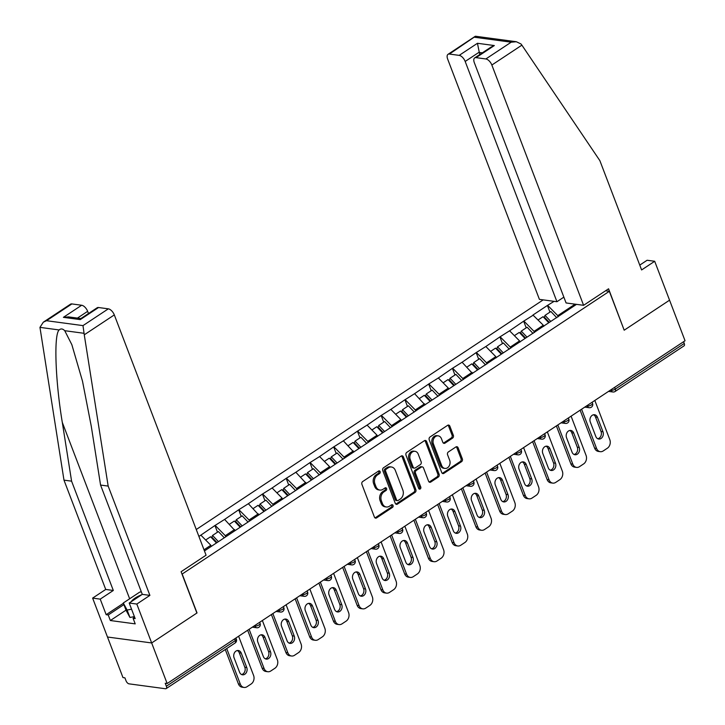 <?xml version="1.0" encoding="UTF-8"?>
<svg xmlns="http://www.w3.org/2000/svg" width="725" height="725" viewBox="0 0 725 725"><rect width="100%" height="100%" fill="white"/><g stroke="black" fill="none" stroke-linecap="round" stroke-linejoin="round"><path stroke-width="1.09" d="M380.118 471.612A1.45 1.151 97.7 0 0 378.586 471.032L362.708 481.536A2.075 1.64 97.7 0 0 361.911 484.345L374.408 517.079A2.075 1.64 97.7 0 0 376.592 517.904L392.47 507.4A1.45 1.151 97.7 0 0 391.5 504.854L389.443 506.213A6.643 5.247 97.7 0 1 386.334 506.983A6.643 5.247 97.7 0 1 382.438 503.558L381.395 500.83A6.643 5.247 97.7 0 1 383.96 491.849L386.017 490.49A1.45 1.151 97.7 0 0 385.038 487.943L382.99 489.302A6.643 5.247 97.7 0 1 379.882 490.073A6.643 5.247 97.7 0 1 375.985 486.647L374.943 483.919A6.643 5.247 97.7 0 1 377.498 474.938L379.556 473.579A1.45 1.151 97.7 0 0 380.118 471.612M379.882 490.073L378.586 489.892A6.643 5.247 97.7 0 1 374.698 486.475L373.656 483.747A6.643 5.247 97.7 0 1 376.212 474.766L378.269 473.407A1.45 1.151 97.7 0 0 378.586 471.032M374.997 517.895A2.075 1.64 97.7 0 0 375.305 517.732L391.183 507.228A1.45 1.151 97.7 0 0 391.5 504.854M386.334 506.983L385.048 506.811A6.643 5.247 97.7 0 1 381.151 503.386L380.108 500.658A6.643 5.247 97.7 0 1 382.673 491.677L384.721 490.317A1.45 1.151 97.7 0 0 385.038 487.943M452.545 438.136A2.075 1.64 97.7 0 0 453.352 435.326L449.844 426.146A2.075 1.64 97.7 0 0 447.651 425.312L430.025 436.985A2.075 1.64 97.7 0 0 429.218 439.794L441.724 472.519A2.075 1.64 97.7 0 0 443.908 473.353L461.544 461.68A2.075 1.64 97.7 0 0 462.342 458.871L458.109 447.778A2.075 1.64 97.7 0 0 455.916 446.953L448.367 451.947A2.075 1.64 97.7 0 0 447.57 454.756L449.672 460.257A5.555 4.386 97.7 0 1 449.174 465.976A5.555 4.386 97.7 0 1 444.933 468.404A5.555 4.386 97.7 0 1 441.679 465.55L433.45 443.999A5.555 4.386 97.7 0 1 433.94 438.272A5.555 4.386 97.7 0 1 438.19 435.843A5.555 4.386 97.7 0 1 441.443 438.707L442.812 442.295A2.075 1.64 97.7 0 0 445.005 443.129L452.545 438.136L451.258 437.963A2.075 1.64 97.7 0 0 452.065 435.154L448.558 425.974A2.075 1.64 97.7 0 0 447.959 425.158M43.301 322.199L70.488 304.201A6.344 3.208 56.5 0 1 71.875 303.929L46.527 320.713L43.301 322.199L39.957 327.365L63.981 480.14L105.723 589.443L92.628 598.107L107.481 637.012L151.67 642.957L197.037 612.933L182.174 574.028L609.335 291.305L624.189 330.201L669.556 300.177L685.043 340.75L167.158 683.53L165.227 683.267L166.36 686.231L235.317 640.592L234.655 638.852M166.36 686.231A3.172 1.604 -123.5 0 1 166.179 688.614A3.172 1.604 -123.5 0 1 165.49 688.75L129.032 683.847A3.172 1.604 -123.5 0 1 126.041 680.811L124.908 677.839L122.978 677.585L107.481 637.012L151.67 642.957L167.158 683.53M403.372 456.904A2.075 1.64 97.7 0 0 401.179 456.07L383.552 467.743A2.075 1.64 97.7 0 0 382.755 470.552L395.252 503.277A2.075 1.64 97.7 0 0 397.436 504.111L415.072 492.438A2.075 1.64 97.7 0 0 415.869 489.629L403.372 456.904L402.085 456.732A2.075 1.64 97.7 0 0 401.487 455.916M406.788 452.364L424.415 440.691A2.075 1.64 97.7 0 1 426.608 441.525L439.105 474.25A2.075 1.64 97.7 0 1 438.308 477.059L430.759 482.052A2.075 1.64 97.7 0 1 428.575 481.228L423.5 467.951A2.075 1.64 97.7 0 0 421.316 467.127L416.304 470.434A2.075 1.64 97.7 0 0 415.507 473.244L420.79 487.064A1.45 1.151 97.7 0 1 418.697 488.451L405.991 455.173A2.075 1.64 97.7 0 1 406.788 452.364M605.547 290.788L609.335 291.305M543.206 299.878L196.267 529.513M549.949 312.122L547.411 305.461L532.947 315.031L543.306 325.217L543.741 326.35M547.411 305.461L554.09 301.346M576.502 304.364L204.441 550.928M198.904 536.437L200.861 535.141L210.839 545.263L211.274 546.405M217.482 532.177L214.935 525.516L200.861 535.141M214.935 525.516L224.614 519.417L235.027 530.682M241.226 516.454L238.688 509.793L224.614 519.417M238.688 509.793L248.358 503.703L258.771 514.967M264.978 500.739L262.432 494.078L248.358 503.703M262.432 494.078L272.111 487.979L282.088 498.111L282.514 499.253M288.722 485.025L286.185 478.355L272.111 487.979M286.185 478.355L295.854 472.265L306.267 483.53M312.475 469.302L309.928 462.641L295.854 472.265M309.928 462.641L319.598 456.551L329.576 466.673L330.011 467.815M336.219 453.587L333.681 446.926L319.598 456.551M333.681 446.926L343.351 440.827L353.764 452.092M359.972 437.864L357.425 431.203L343.351 440.827M357.425 431.203L367.095 425.113L377.072 435.236L377.507 436.377M383.715 422.149L381.169 415.488L367.095 425.113M381.169 415.488L390.847 409.389L400.825 419.521L401.26 420.663M407.468 406.435L404.922 399.765L390.847 409.389M404.922 399.765L414.591 393.675L425.004 404.94M431.212 390.712L428.665 384.051L414.591 393.675M428.665 384.051L438.344 377.961L448.322 388.083L448.757 389.225M454.956 374.997L452.418 368.336L438.344 377.961M452.418 368.336L462.088 362.237L472.501 373.502M478.708 359.274L476.162 352.613L462.088 362.237M476.162 352.613L485.832 346.523L495.818 356.646L496.244 357.788M502.452 343.559L499.915 336.898L485.832 346.523M499.915 336.898L509.584 330.799L519.562 340.931L519.997 342.073M526.205 327.836L523.658 321.175L509.584 330.799M523.658 321.175L533.328 315.085M543.306 325.217L534.026 331.361L534.461 332.494M524.048 321.229L534.026 331.361M519.562 340.931L510.273 347.076L510.708 348.218M500.295 336.953L510.273 347.076M495.818 356.646L486.529 362.799L486.964 363.932M476.552 352.667L486.529 362.799M472.066 372.369L462.777 378.513L463.212 379.655M452.799 368.382L462.777 378.513M448.322 388.083L439.033 394.228L439.468 395.37M429.055 384.105L439.033 394.228M424.569 403.807L415.289 409.951L415.715 411.084M405.311 399.819L415.289 409.951M400.825 419.521L391.536 425.666L391.971 426.808M381.558 415.543L391.536 425.666M377.072 435.236L367.792 441.389L368.228 442.522M357.815 431.257L367.792 441.389M353.329 450.959L344.04 457.103L344.475 458.245M334.062 446.972L344.04 457.103M329.576 466.673L320.296 472.827L320.731 473.96M310.318 462.695L320.296 472.827M305.832 482.397L296.543 488.541L296.978 489.674M286.565 478.409L296.543 488.541M282.088 498.111L272.799 504.256L273.234 505.397M262.822 494.133L272.799 504.256M258.336 513.835L249.047 519.979L249.482 521.112M239.069 509.847L249.047 519.979M234.592 529.549L225.303 535.693L225.738 536.835M215.325 525.562L225.303 535.693M210.839 545.263L204.006 549.795M683.584 341.72L684.246 343.46A3.172 1.604 56.5 0 1 684.065 345.843L615.108 391.482A3.172 1.604 56.5 0 0 615.28 389.098L684.246 343.46M576.303 304.491L574.898 304.31L557.77 315.638L558.205 316.78M575.242 305.198L574.871 304.147M547.792 305.515L557.77 315.638M395.85 504.093A2.075 1.64 97.7 0 0 396.149 503.938L413.785 492.266A2.075 1.64 97.7 0 0 414.582 489.457L402.085 456.732M386.171 469.202A1.45 1.151 97.7 0 0 385.609 471.168L396.575 499.897A1.45 1.151 97.7 0 0 398.107 500.477L400.282 499.045A6.643 5.247 97.7 0 0 402.837 490.055L395.333 470.416A6.643 5.247 97.7 0 0 391.446 467A6.643 5.247 97.7 0 0 388.337 467.761L386.171 469.202L384.875 469.03A1.45 1.151 97.7 0 0 384.322 470.987L385.609 471.168M397.427 500.649L396.14 500.468A1.45 1.151 97.7 0 1 395.288 499.724L384.322 470.987M391.446 467L390.15 466.827A6.643 5.247 97.7 0 0 387.041 467.589L388.337 467.761M384.875 469.03L387.041 467.589M429.164 482.043A2.075 1.64 97.7 0 0 429.472 481.88L437.021 476.887A2.075 1.64 97.7 0 0 437.818 474.077L425.321 441.353A2.075 1.64 97.7 0 0 424.723 440.537M422.285 466.882L420.998 466.71A2.075 1.64 97.7 0 0 420.029 466.945L415.017 470.262A2.075 1.64 97.7 0 0 414.22 473.072L419.494 486.892L420.79 487.064M418.932 488.858A1.45 1.151 97.7 0 0 419.494 486.892M418.243 454.176A5.555 4.386 97.7 0 0 414.99 451.312A5.555 4.386 97.7 0 0 410.74 453.741A5.555 4.386 97.7 0 0 410.25 459.469L413.15 467.063A2.075 1.64 97.7 0 0 415.334 467.888L420.346 464.58A2.075 1.64 97.7 0 0 421.143 461.771L418.243 454.176M414.99 451.312L413.694 451.14A5.555 4.386 97.7 0 0 409.453 453.569A5.555 4.386 97.7 0 0 408.963 459.297L410.25 459.469M414.365 468.132L413.078 467.96A2.075 1.64 97.7 0 1 411.863 466.891L408.963 459.297M443.41 443.111A2.075 1.64 97.7 0 0 443.718 442.957L451.258 437.963M438.19 435.843L436.903 435.671A5.555 4.386 97.7 0 0 432.653 438.099A5.555 4.386 97.7 0 0 432.163 443.827L433.45 443.999M444.933 468.404L443.646 468.232A5.555 4.386 97.7 0 1 440.392 465.377L432.163 443.827M442.313 473.334A2.075 1.64 97.7 0 0 442.622 473.18L460.257 461.508A2.075 1.64 97.7 0 0 461.055 458.698L456.813 447.606A2.075 1.64 97.7 0 0 456.224 446.799M238.407 683.92L240.337 684.183A6.344 5.012 97.7 0 0 244.062 687.445L242.123 687.191A6.344 5.012 -82.3 0 1 238.407 683.92L225.267 649.509M237.329 650.533A4.975 3.924 -82.3 0 1 239.304 652.808L244.823 667.254A4.975 3.924 -82.3 0 1 241.57 674.531M240.337 684.183L226.726 648.54M244.062 687.445A6.344 5.012 97.7 0 0 247.026 686.711L251.14 683.992A6.344 5.012 97.7 0 0 253.578 675.41L238.616 636.233M234.075 657.802A4.975 3.924 -82.3 0 1 234.519 652.681A4.975 3.924 -82.3 0 1 238.317 650.506A4.975 3.924 -82.3 0 1 241.235 653.071L246.754 667.517A4.975 3.924 -82.3 0 1 246.31 672.637A4.975 3.924 -82.3 0 1 242.513 674.812A4.975 3.924 -82.3 0 1 239.594 672.256L234.075 657.802M262.151 668.205L264.081 668.459A6.344 5.012 97.7 0 0 267.806 671.731L265.876 671.468A6.344 5.012 -82.3 0 1 262.151 668.205L247.66 630.243M261.082 634.81A4.975 3.924 -82.3 0 1 263.048 637.085L268.567 651.539A4.975 3.924 -82.3 0 1 265.314 658.808M264.081 668.459L249.119 629.282M267.806 671.731A6.344 5.012 97.7 0 0 270.778 670.997L274.884 668.278A6.344 5.012 97.7 0 0 277.331 659.696L262.368 620.509M257.828 642.087A4.975 3.924 -82.3 0 1 258.272 636.967A4.975 3.924 -82.3 0 1 262.069 634.792A4.975 3.924 -82.3 0 1 264.978 637.347L270.498 651.802A4.975 3.924 -82.3 0 1 270.053 656.923A4.975 3.924 -82.3 0 1 266.256 659.097A4.975 3.924 -82.3 0 1 263.347 656.533L257.828 642.087M216.286 542.78L210.576 536.745L205.655 540.007M224.306 537.778L218.415 531.561L212.552 535.44L218.261 541.466M216.847 542.409L211.863 537.134L212.552 535.44M285.904 652.482L287.834 652.745A6.344 5.012 97.7 0 0 291.55 656.007L289.619 655.753A6.344 5.012 -82.3 0 1 285.904 652.482L271.404 614.528M284.825 619.096A4.975 3.924 -82.3 0 1 286.801 621.37L292.311 635.825A4.975 3.924 -82.3 0 1 289.058 643.093M287.834 652.745L272.872 613.558M291.55 656.007A6.344 5.012 97.7 0 0 294.522 655.282L298.637 652.554A6.344 5.012 97.7 0 0 301.074 643.981L286.112 604.795M281.572 626.364A4.975 3.924 -82.3 0 1 282.016 621.243A4.975 3.924 -82.3 0 1 285.813 619.068A4.975 3.924 -82.3 0 1 288.731 621.633L294.25 636.079A4.975 3.924 -82.3 0 1 293.806 641.199A4.975 3.924 -82.3 0 1 290.009 643.374A4.975 3.924 -82.3 0 1 287.091 640.818L281.572 626.364M240.038 527.066L234.329 521.03L229.408 524.284M248.05 522.063L242.168 515.838L236.305 519.716L242.014 525.752M240.6 526.685L235.616 521.42L236.305 519.716M309.647 636.768L311.578 637.021A6.344 5.012 97.7 0 0 315.303 640.293L313.372 640.03A6.344 5.012 -82.3 0 1 309.647 636.768L295.157 598.814M308.578 603.381A4.975 3.924 -82.3 0 1 310.545 605.656L316.064 620.102A4.975 3.924 -82.3 0 1 312.81 627.37M311.578 637.021L296.616 597.844M315.303 640.293A6.344 5.012 97.7 0 0 318.266 639.559L322.38 636.84A6.344 5.012 97.7 0 0 324.827 628.258L309.865 589.081M305.325 610.649A4.975 3.924 -82.3 0 1 305.769 605.529A4.975 3.924 -82.3 0 1 309.566 603.354A4.975 3.924 -82.3 0 1 312.475 605.91L317.994 620.364A4.975 3.924 -82.3 0 1 317.55 625.485A4.975 3.924 -82.3 0 1 313.753 627.66A4.975 3.924 -82.3 0 1 310.844 625.095L305.325 610.649M263.782 511.343L258.073 505.307L253.152 508.569M271.803 506.34L265.912 500.123L260.048 504.002L265.758 510.037M264.344 510.971L259.36 505.706L260.048 504.002M333.4 621.044L335.331 621.307A6.344 5.012 97.7 0 0 339.046 624.578L337.116 624.316A6.344 5.012 -82.3 0 1 333.4 621.044L318.9 583.09M332.322 587.658A4.975 3.924 -82.3 0 1 334.288 589.933L339.808 604.387A4.975 3.924 -82.3 0 1 336.554 611.655M335.331 621.307L320.368 582.121M339.046 624.578A6.344 5.012 97.7 0 0 342.019 623.844L346.124 621.126A6.344 5.012 97.7 0 0 348.571 612.543L333.609 573.357M329.068 594.926A4.975 3.924 -82.3 0 1 329.513 589.806A4.975 3.924 -82.3 0 1 333.31 587.631A4.975 3.924 -82.3 0 1 336.228 590.195L341.747 604.641A4.975 3.924 -82.3 0 1 341.303 609.77A4.975 3.924 -82.3 0 1 337.506 611.936A4.975 3.924 -82.3 0 1 334.587 609.381L329.068 594.926M287.526 495.628L281.817 489.593L276.896 492.846M295.546 490.626L289.665 484.4L283.801 488.278L289.511 494.314M288.097 495.257L283.103 489.982L283.801 488.278M357.144 605.33L359.074 605.592A6.344 5.012 97.7 0 0 362.799 608.855L360.869 608.601A6.344 5.012 -82.3 0 1 357.144 605.33L342.653 567.376M356.075 571.943A4.975 3.924 -82.3 0 1 358.041 574.218L363.56 588.664A4.975 3.924 -82.3 0 1 360.307 595.941M359.074 605.592L344.112 566.406M362.799 608.855A6.344 5.012 97.7 0 0 365.763 608.121L369.877 605.402A6.344 5.012 97.7 0 0 372.324 596.82L357.362 557.643M352.821 579.212A4.975 3.924 -82.3 0 1 353.256 574.091A4.975 3.924 -82.3 0 1 357.062 571.916A4.975 3.924 -82.3 0 1 359.972 574.481L365.491 588.927A4.975 3.924 -82.3 0 1 365.047 594.047A4.975 3.924 -82.3 0 1 361.249 596.222A4.975 3.924 -82.3 0 1 358.34 593.666L352.821 579.212M311.279 479.905L305.569 473.869L300.648 477.132M319.299 474.911L313.408 468.685L307.545 472.564L313.254 478.6M311.841 479.533L306.856 474.268L307.545 472.564M141.774 594.717A13.757 4.794 -20.9 0 0 141.248 594.917A13.757 4.794 -20.9 0 0 131.18 601.723M134.406 616.622L129.947 617.455L126.114 610.396L123.286 602.992L139.726 592.107L141.33 591.808M131.569 609.208L127.111 610.051L123.286 602.992M129.947 617.455L127.111 610.051M84.263 334.805L82.985 325.616L108.333 308.841A6.344 3.208 56.5 0 1 114.314 314.913L84.263 334.805L108.17 486.085L149.903 595.388L136.817 604.052L151.67 642.957L196.883 613.033L181.105 571.717L206.072 555.196L114.314 314.913M126.023 610.151L110.354 620.528L135.212 623.872L133.092 618.316L135.158 618.588L129.213 603.028L142.299 594.364L100.567 485.061L91.278 426.291L82.487 381.114L71.857 344.701L64.742 330.7C62.722 328.67 60.855 328.416 59.133 329.947C53.723 334.587 55.299 380.58 62.296 422.385L71.585 481.164L113.318 590.467L100.231 599.131L106.167 614.691L123.404 603.291M100.567 485.061L108.17 486.085M129.213 603.028L136.817 604.052M142.299 594.364L149.903 595.388M71.875 303.929L81.662 305.252A6.344 3.208 56.5 0 1 87.653 311.324L77.43 318.094M88.486 313.517L87.653 311.324M110.354 620.528L108.233 614.972L106.167 614.691M92.628 598.107L100.231 599.131M105.723 589.443L113.318 590.467M63.981 480.14L71.585 481.164M98.537 307.518L80.276 319.607L80.738 318.656L97.159 307.781A6.344 3.208 56.5 0 1 98.537 307.518L108.333 308.841M133.092 618.316L134.651 617.283M123.903 604.596L108.233 614.972M80.874 318.556L68.558 316.897L63.392 317.342L81.662 305.252M583.598 305.316L491.849 65.032A6.344 3.208 -123.5 0 0 485.859 58.961L476.071 57.647A6.344 3.208 -123.5 0 0 474.685 57.909A6.344 3.208 -123.5 0 0 474.322 62.676L566.08 302.959L583.598 305.316L608.565 288.795L624.134 330.074M485.859 58.961L511.207 42.186L516.363 41.742L521.003 43.98L521.891 45.149L599.865 160.642L641.607 269.945L654.693 261.272L647.099 260.257L639.758 265.105M654.693 261.272L669.556 300.177L624.343 330.102M459.188 55.372L449.4 54.058A6.344 3.208 -123.5 0 0 448.023 54.321A6.344 3.208 -123.5 0 0 447.66 59.097L539.409 299.371L556.936 301.727L465.178 61.453A6.344 3.208 -123.5 0 0 459.188 55.372L477.458 43.282L479.714 54.574M563.86 297.141L556.936 301.727M474.685 57.909L491.106 47.034L494.332 45.548L476.071 57.647M516.363 41.742L475.518 36.25L449.4 54.058M380.888 589.606L382.827 589.869A6.344 5.012 97.7 0 0 386.543 593.141L384.612 592.878A6.344 5.012 -82.3 0 1 380.888 589.606L366.397 551.653M379.818 556.22A4.975 3.924 -82.3 0 1 381.785 558.495L387.304 572.949A4.975 3.924 -82.3 0 1 384.051 580.217M382.827 589.869L367.865 550.692M386.543 593.141A6.344 5.012 97.7 0 0 389.515 592.407L393.621 589.688A6.344 5.012 97.7 0 0 396.067 581.106L381.105 541.919M376.565 563.497A4.975 3.924 -82.3 0 1 377.009 558.368A4.975 3.924 -82.3 0 1 380.806 556.202A4.975 3.924 -82.3 0 1 383.724 558.757L389.234 573.212A4.975 3.924 -82.3 0 1 388.799 578.332A4.975 3.924 -82.3 0 1 385.002 580.507A4.975 3.924 -82.3 0 1 382.084 577.943L376.565 563.497M335.022 464.19L329.313 458.155L324.392 461.408M343.043 459.188L337.152 452.962L331.298 456.85L337.007 462.876M335.584 463.819L330.6 458.544L331.298 456.85M404.641 573.892L406.571 574.155A6.344 5.012 97.7 0 0 410.296 577.417L408.356 577.163A6.344 5.012 -82.3 0 1 404.641 573.892L390.15 535.938M403.571 540.506A4.975 3.924 -82.3 0 1 405.538 542.78L411.057 557.226A4.975 3.924 -82.3 0 1 407.803 564.503M406.571 574.155L391.609 534.968M410.296 577.417A6.344 5.012 97.7 0 0 413.259 576.683L417.373 573.964A6.344 5.012 97.7 0 0 419.811 565.382L404.849 526.205M400.318 547.774A4.975 3.924 -82.3 0 1 400.753 542.653A4.975 3.924 -82.3 0 1 404.55 540.478A4.975 3.924 -82.3 0 1 407.468 543.043L412.987 557.489A4.975 3.924 -82.3 0 1 412.543 562.609A4.975 3.924 -82.3 0 1 408.746 564.784A4.975 3.924 -82.3 0 1 405.828 562.228L400.318 547.774M358.775 448.467L353.066 442.44L348.145 445.694M366.796 443.473L360.905 437.248L355.042 441.126L360.751 447.162M359.337 448.095L354.353 442.83L355.042 441.126M428.384 558.178L430.324 558.431A6.344 5.012 97.7 0 0 434.039 561.703L432.109 561.44A6.344 5.012 -82.3 0 1 428.384 558.178L413.893 520.224M427.315 524.782A4.975 3.924 -82.3 0 1 429.282 527.066L434.801 541.512A4.975 3.924 -82.3 0 1 431.547 548.78M430.324 558.431L415.362 519.254M434.039 561.703A6.344 5.012 97.7 0 0 437.012 560.969L441.117 558.25A6.344 5.012 97.7 0 0 443.564 549.668L428.602 510.482M424.062 532.059A4.975 3.924 -82.3 0 1 424.506 526.939A4.975 3.924 -82.3 0 1 428.303 524.764A4.975 3.924 -82.3 0 1 431.212 527.32L436.731 541.774A4.975 3.924 -82.3 0 1 436.296 546.895A4.975 3.924 -82.3 0 1 432.49 549.07A4.975 3.924 -82.3 0 1 429.581 546.505L424.062 532.059M382.519 432.752L376.81 426.717L371.889 429.979M390.539 427.75L384.649 421.533L378.794 425.412L384.504 431.447M383.081 432.381L378.097 427.116L378.794 425.412M452.137 542.454L454.067 542.717A6.344 5.012 97.7 0 0 457.792 545.988L455.853 545.726A6.344 5.012 -82.3 0 1 452.137 542.454L437.637 504.5M451.059 509.068A4.975 3.924 -82.3 0 1 453.034 511.343L458.553 525.797A4.975 3.924 -82.3 0 1 455.3 533.065M454.067 542.717L439.105 503.531M457.792 545.988A6.344 5.012 97.7 0 0 460.756 545.254L464.87 542.527A6.344 5.012 97.7 0 0 467.308 533.953L452.346 494.767M447.805 516.336A4.975 3.924 -82.3 0 1 448.249 511.216A4.975 3.924 -82.3 0 1 452.047 509.041A4.975 3.924 -82.3 0 1 454.965 511.605L460.484 526.051A4.975 3.924 -82.3 0 1 460.04 531.18A4.975 3.924 -82.3 0 1 456.243 533.346A4.975 3.924 -82.3 0 1 453.324 530.791L447.805 516.336M406.272 417.038L400.562 411.002L395.642 414.256M414.283 412.036L408.402 405.81L402.538 409.688L408.248 415.724M406.834 416.667L401.849 411.392L402.538 409.688M475.881 526.74L477.811 527.002A6.344 5.012 97.7 0 0 481.536 530.265L479.606 530.002A6.344 5.012 -82.3 0 1 475.881 526.74L461.39 488.786M474.812 493.353A4.975 3.924 -82.3 0 1 476.778 495.628L482.297 510.074A4.975 3.924 -82.3 0 1 479.044 517.351M477.811 527.002L462.849 487.816M481.536 530.265A6.344 5.012 97.7 0 0 484.508 529.531L488.614 526.812A6.344 5.012 97.7 0 0 491.061 518.23L476.098 479.053M471.558 500.622A4.975 3.924 -82.3 0 1 472.002 495.501A4.975 3.924 -82.3 0 1 475.799 493.326A4.975 3.924 -82.3 0 1 478.708 495.882L484.228 510.337A4.975 3.924 -82.3 0 1 483.783 515.457A4.975 3.924 -82.3 0 1 479.986 517.632A4.975 3.924 -82.3 0 1 477.077 515.067L471.558 500.622M430.016 401.315L424.306 395.279L419.385 398.542M438.036 396.321L432.145 390.095L426.282 393.974L431.991 400.01M430.577 400.943L425.593 395.678L426.282 393.974M499.634 511.016L501.564 511.279A6.344 5.012 97.7 0 0 505.28 514.551L503.349 514.288A6.344 5.012 -82.3 0 1 499.634 511.016L485.134 473.062M498.555 477.63A4.975 3.924 -82.3 0 1 500.531 479.905L506.041 494.359A4.975 3.924 -82.3 0 1 502.787 501.627M501.564 511.279L486.602 472.102M505.28 514.551A6.344 5.012 97.7 0 0 508.252 513.817L512.367 511.098A6.344 5.012 97.7 0 0 514.804 502.516L499.842 463.329M495.302 484.907A4.975 3.924 -82.3 0 1 495.746 479.778A4.975 3.924 -82.3 0 1 499.543 477.612A4.975 3.924 -82.3 0 1 502.461 480.168L507.98 494.622A4.975 3.924 -82.3 0 1 507.536 499.743A4.975 3.924 -82.3 0 1 503.739 501.918A4.975 3.924 -82.3 0 1 500.821 499.353L495.302 484.907M453.768 385.6L448.059 379.565L443.129 382.818M461.78 380.598L455.898 374.372L450.035 378.251L455.744 384.286M454.33 385.229L449.337 379.954L450.035 378.251M523.377 495.302L525.308 495.565A6.344 5.012 97.7 0 0 529.033 498.827L527.102 498.573A6.344 5.012 -82.3 0 1 523.377 495.302L508.887 457.348M522.308 461.916A4.975 3.924 -82.3 0 1 524.275 464.19L529.794 478.636A4.975 3.924 -82.3 0 1 526.54 485.913M525.308 495.565L510.346 456.378M529.033 498.827A6.344 5.012 97.7 0 0 531.996 498.093L536.11 495.374A6.344 5.012 97.7 0 0 538.557 486.792L523.595 447.615M519.055 469.184A4.975 3.924 -82.3 0 1 519.499 464.063A4.975 3.924 -82.3 0 1 523.296 461.888A4.975 3.924 -82.3 0 1 526.205 464.453L531.724 478.899A4.975 3.924 -82.3 0 1 531.28 484.019A4.975 3.924 -82.3 0 1 527.483 486.194A4.975 3.924 -82.3 0 1 524.574 483.638L519.055 469.184M477.512 369.877L471.803 363.85L466.882 367.104M485.532 364.883L479.642 358.657L473.778 362.536L479.488 368.572M478.074 369.505L473.09 364.24L473.778 362.536M547.13 479.588L549.061 479.841A6.344 5.012 97.7 0 0 552.776 483.113L550.846 482.85A6.344 5.012 -82.3 0 1 547.13 479.588L532.63 441.634M546.052 446.192A4.975 3.924 -82.3 0 1 548.018 448.476L553.537 462.922A4.975 3.924 -82.3 0 1 550.284 470.19M549.061 479.841L534.098 440.664M552.776 483.113A6.344 5.012 97.7 0 0 555.749 482.379L559.854 479.66A6.344 5.012 97.7 0 0 562.301 471.078L547.339 431.892M542.798 453.469A4.975 3.924 -82.3 0 1 543.243 448.349A4.975 3.924 -82.3 0 1 547.04 446.174A4.975 3.924 -82.3 0 1 549.958 448.73L555.477 463.184A4.975 3.924 -82.3 0 1 555.033 468.305A4.975 3.924 -82.3 0 1 551.236 470.48A4.975 3.924 -82.3 0 1 548.317 467.915L542.798 453.469M501.256 354.163L495.547 348.127L490.626 351.389M509.276 349.16L503.386 342.943L497.531 346.822L503.241 352.848M501.827 353.791L496.833 348.517L497.531 346.822M570.874 463.864L572.804 464.127A6.344 5.012 97.7 0 0 576.529 467.398L574.59 467.136A6.344 5.012 -82.3 0 1 570.874 463.864L556.383 425.91M569.805 430.478A4.975 3.924 -82.3 0 1 571.771 432.752L577.29 447.207A4.975 3.924 -82.3 0 1 574.037 454.475M572.804 464.127L557.842 424.941M576.529 467.398A6.344 5.012 97.7 0 0 579.493 466.664L583.607 463.937A6.344 5.012 97.7 0 0 586.054 455.363L571.092 416.177M566.551 437.746A4.975 3.924 -82.3 0 1 566.986 432.626A4.975 3.924 -82.3 0 1 570.793 430.451A4.975 3.924 -82.3 0 1 573.702 433.015L579.221 447.461A4.975 3.924 -82.3 0 1 578.777 452.581A4.975 3.924 -82.3 0 1 574.979 454.756A4.975 3.924 -82.3 0 1 572.07 452.201L566.551 437.746M525.009 338.448L519.299 332.413L514.378 335.666M533.029 333.446L527.138 327.22L521.275 331.098L526.984 337.134M525.571 338.077L520.586 332.802L521.275 331.098M594.618 448.15L596.557 448.403A6.344 5.012 97.7 0 0 600.273 451.675L598.342 451.412A6.344 5.012 -82.3 0 1 594.618 448.15L580.127 410.196M593.548 414.763A4.975 3.924 -82.3 0 1 595.515 417.038L601.034 431.484A4.975 3.924 -82.3 0 1 597.781 438.761M596.557 448.403L581.595 409.226M600.273 451.675A6.344 5.012 97.7 0 0 603.245 450.941L607.351 448.222A6.344 5.012 97.7 0 0 609.798 439.64L594.835 400.463M590.295 422.032A4.975 3.924 -82.3 0 1 590.739 416.911A4.975 3.924 -82.3 0 1 594.536 414.736A4.975 3.924 -82.3 0 1 597.454 417.292L602.964 431.747A4.975 3.924 -82.3 0 1 602.529 436.867A4.975 3.924 -82.3 0 1 598.732 439.042A4.975 3.924 -82.3 0 1 595.814 436.477L590.295 422.032M548.752 322.725L543.043 316.689L538.122 319.952M556.773 317.731L550.882 311.505L545.028 315.384L550.737 321.42M549.314 322.353L544.33 317.088L545.028 315.384M235.145 642.975A3.172 1.604 -123.5 0 0 235.317 640.592A3.172 1.106 -20.9 0 0 236.35 639.196A3.172 3.172 0 0 1 235.145 642.975L166.179 688.614M614.619 387.358L615.28 389.098A3.172 1.106 159.1 0 1 611.066 390.349L610.876 389.842M254.058 626.01L254.856 626.119L254.656 625.612M259.07 624.868A3.172 1.106 159.1 0 1 254.856 626.119A3.172 2.501 -82.3 0 0 256.713 627.759A3.172 3.172 0 0 0 260.103 623.482A3.172 1.106 -20.9 0 1 259.07 624.868M277.802 610.296L278.599 610.405L278.409 609.897M301.555 594.582L302.352 594.681L302.153 594.174M325.298 578.858L326.096 578.967L325.906 578.459M349.042 563.144L349.84 563.252L349.649 562.745M372.795 547.42L373.593 547.529L373.402 547.022M396.539 531.706L397.336 531.815L397.146 531.307M420.292 515.992L421.089 516.091L420.89 515.584M444.035 500.268L444.833 500.377L444.642 499.869M467.788 484.554L468.586 484.662L468.386 484.155M491.532 468.83L492.329 468.939L492.139 468.432M515.276 453.116L516.082 453.225L515.883 452.717M539.028 437.392L539.826 437.501L539.636 436.994M562.772 421.678L563.57 421.787L563.379 421.279M586.525 405.964L587.322 406.072L587.123 405.565M610.269 390.24L611.066 390.349A3.172 2.501 -82.3 0 0 612.933 391.98A3.172 3.172 0 0 0 615.108 391.482M282.813 609.154A3.172 1.106 159.1 0 1 278.599 610.405A3.172 2.501 -82.3 0 0 280.457 612.036A3.172 3.172 0 0 0 283.847 607.758A3.172 1.106 -20.9 0 1 282.813 609.154M306.566 593.431A3.172 1.106 159.1 0 1 302.352 594.681A3.172 2.501 -82.3 0 0 304.21 596.322A3.172 3.172 0 0 0 307.599 592.044A3.172 1.106 -20.9 0 1 306.566 593.431M330.31 577.716A3.172 1.106 159.1 0 1 326.096 578.967A3.172 2.501 -82.3 0 0 327.954 580.598A3.172 3.172 0 0 0 331.343 576.321A3.172 1.106 -20.9 0 1 330.31 577.716M354.063 562.002A3.172 1.106 159.1 0 1 349.84 563.252A3.172 2.501 -82.3 0 0 351.707 564.884A3.172 3.172 0 0 0 355.096 560.606A3.172 1.106 -20.9 0 1 354.063 562.002M377.807 546.278A3.172 1.106 159.1 0 1 373.593 547.529A3.172 2.501 -82.3 0 0 375.45 549.169A3.172 3.172 0 0 0 378.84 544.892A3.172 1.106 -20.9 0 1 377.807 546.278M401.559 530.564A3.172 1.106 159.1 0 1 397.336 531.815A3.172 2.501 -82.3 0 0 399.203 533.446A3.172 3.172 0 0 0 402.583 529.168A3.172 1.106 -20.9 0 1 401.559 530.564M425.303 514.841A3.172 1.106 159.1 0 1 421.089 516.091A3.172 2.501 -82.3 0 0 422.947 517.732A3.172 3.172 0 0 0 426.336 513.454A3.172 1.106 -20.9 0 1 425.303 514.841M449.047 499.126A3.172 1.106 159.1 0 1 444.833 500.377A3.172 2.501 -82.3 0 0 446.691 502.008A3.172 3.172 0 0 0 450.08 497.731A3.172 1.106 -20.9 0 1 449.047 499.126M472.8 483.403A3.172 1.106 159.1 0 1 468.586 484.662A3.172 2.501 -82.3 0 0 470.443 486.294A3.172 3.172 0 0 0 473.833 482.016A3.172 1.106 -20.9 0 1 472.8 483.403M496.543 467.688A3.172 1.106 159.1 0 1 492.329 468.939A3.172 2.501 -82.3 0 0 494.187 470.57A3.172 3.172 0 0 0 497.577 466.293A3.172 1.106 -20.9 0 1 496.543 467.688M520.296 451.974A3.172 1.106 159.1 0 1 516.082 453.225A3.172 2.501 -82.3 0 0 517.94 454.856A3.172 3.172 0 0 0 521.329 450.578A3.172 1.106 -20.9 0 1 520.296 451.974M544.04 436.251A3.172 1.106 159.1 0 1 539.826 437.501A3.172 2.501 -82.3 0 0 541.684 439.142A3.172 3.172 0 0 0 545.073 434.864A3.172 1.106 -20.9 0 1 544.04 436.251M567.793 420.536A3.172 1.106 159.1 0 1 563.57 421.787A3.172 2.501 -82.3 0 0 565.437 423.418A3.172 3.172 0 0 0 568.826 419.141A3.172 1.106 -20.9 0 1 567.793 420.536M591.537 404.813A3.172 1.106 159.1 0 1 587.322 406.072A3.172 2.501 -82.3 0 0 589.18 407.704A3.172 3.172 0 0 0 592.57 403.426A3.172 1.106 -20.9 0 1 591.537 404.813M376.212 474.766L377.498 474.938M373.656 483.747L374.943 483.919M374.698 486.475L375.985 486.647M384.721 490.317L386.017 490.49M382.673 491.677L383.96 491.849M380.108 500.658L381.395 500.83M381.151 503.386L382.438 503.558M391.183 507.228L392.47 507.4M375.305 517.732L376.592 517.904M378.269 473.407L379.556 473.579M414.582 489.457L415.869 489.629M413.785 492.266L415.072 492.438M396.149 503.938L397.436 504.111M395.288 499.724L396.575 499.897M425.321 441.353L426.608 441.525M437.818 474.077L439.105 474.25M437.021 476.887L438.308 477.059M429.472 481.88L430.759 482.052M420.029 466.945L421.316 467.127M415.017 470.262L416.304 470.434M414.22 473.072L415.507 473.244M411.863 466.891L413.15 467.063M443.718 442.957L445.005 443.129M440.392 465.377L441.679 465.55M456.813 447.606L458.109 447.778M461.055 458.698L462.342 458.871M460.257 461.508L461.544 461.68M442.622 473.18L443.908 473.353M448.558 425.974L449.844 426.146M452.065 435.154L453.352 435.326M239.304 652.808L241.235 653.071M244.823 667.254L246.754 667.517M263.048 637.085L264.978 637.347M268.567 651.539L270.498 651.802M286.801 621.37L288.731 621.633M292.311 635.825L294.25 636.079M310.545 605.656L312.475 605.91M316.064 620.102L317.994 620.364M334.288 589.933L336.228 590.195M339.808 604.387L341.747 604.641M358.041 574.218L359.972 574.481M363.56 588.664L365.491 588.927M83.919 333.282L64.742 330.7M59.133 329.947L39.957 327.365M46.527 320.713L82.985 325.616M80.276 319.607L63.392 317.342M129.648 598.778L62.296 422.385M511.207 42.186L474.748 37.283M477.458 43.282L494.332 45.548M521.891 45.149L491.849 65.032M482.333 52.843L478.881 52.381L465.178 61.453M381.785 558.495L383.724 558.757M387.304 572.949L389.234 573.212M405.538 542.78L407.468 543.043M411.057 557.226L412.987 557.489M429.282 527.066L431.212 527.32M434.801 541.512L436.731 541.774M453.034 511.343L454.965 511.605M458.553 525.797L460.484 526.051M476.778 495.628L478.708 495.882M482.297 510.074L484.228 510.337M500.531 479.905L502.461 480.168M506.041 494.359L507.98 494.622M524.275 464.19L526.205 464.453M529.794 478.636L531.724 478.899M548.018 448.476L549.958 448.73M553.537 462.922L555.477 463.184M571.771 432.752L573.702 433.015M577.29 447.207L579.221 447.461M595.515 417.038L597.454 417.292M601.034 431.484L602.964 431.747M235.906 638.027L236.35 639.196M256.713 627.759L252.318 627.161M259.659 622.304L260.103 623.482M280.457 612.036L276.062 611.447M283.403 606.589L283.847 607.758M304.21 596.322L299.815 595.732M307.146 590.875L307.599 592.044M327.954 580.598L323.558 580.009M330.899 575.152L331.343 576.321M351.707 564.884L347.311 564.295M354.643 559.437L355.096 560.606M375.45 549.169L371.055 548.571M378.396 543.714L378.84 544.892M399.203 533.446L394.808 532.857M402.139 527.999L402.583 529.168M422.947 517.732L418.552 517.133M425.892 512.285L426.336 513.454M446.691 502.008L442.295 501.419M449.636 496.562L450.08 497.731M470.443 486.294L466.048 485.705M473.38 480.847L473.833 482.016M494.187 470.57L489.792 469.981M497.132 465.124L497.577 466.293M517.94 454.856L513.545 454.267M520.876 449.409L521.329 450.578M541.684 439.142L537.288 438.543M544.629 433.695L545.073 434.864M565.437 423.418L561.041 422.829M568.373 417.972L568.826 419.141M589.18 407.704L584.785 407.115M592.126 402.257L592.57 403.426M612.933 391.98L608.529 391.391M448.023 54.321L475.21 36.322"/></g></svg>
